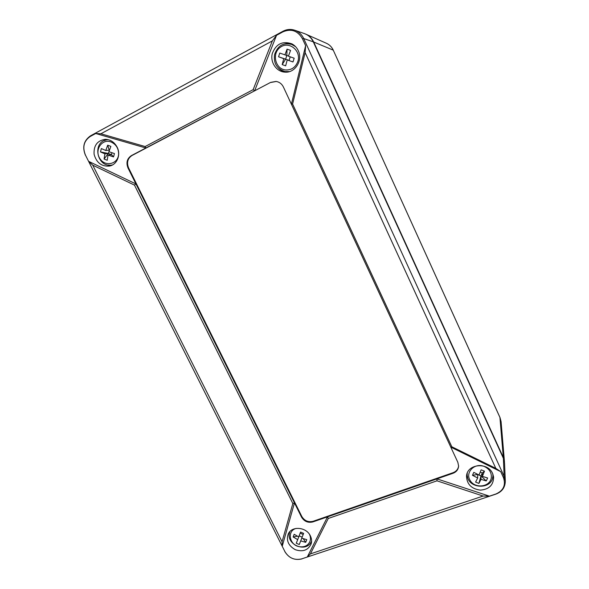 <?xml version="1.0" encoding="UTF-8"?>
<svg xmlns="http://www.w3.org/2000/svg" width="589" height="589" viewBox="0 0 589 589"><rect width="100%" height="100%" fill="white"/><g stroke="black" fill="none" stroke-linecap="round" stroke-linejoin="round"><path stroke-width="0.88" d="M504.478 462.166L503.323 457.484L313.701 42.018C312.008 38.41 309.416 35.811 305.949 34.221L305.72 34.125M305.625 45.67L302.452 38.749C297.754 30.687 291.253 28.382 282.948 31.835L276.513 35.333L272.346 40.899L100.888 133.777L95.727 133.504L90.191 136.508C83.852 140.933 82.269 147.132 85.449 155.106L88.578 161.327L92.767 165.185L282.065 541.755L292.836 503.514L294.471 502.91L282.227 546.268L284.966 551.709C288.963 558.114 294.537 560.507 301.686 558.887L307.289 557.017L310.41 553.896L328.264 518.467L327.513 516.847L436.95 478.872L489.407 496.159L483.113 496.048L436.979 480.823L436.95 478.872L453.015 473.291C456.431 471.951 458.294 469.558 458.617 466.113L457.852 462.336L291.4 104.201L305.625 45.67L305.124 52.576L292.6 104.039L291.4 104.201L283.405 87.01C281.829 83.859 279.385 81.996 276.072 81.429L270.646 82.386L131.965 155.525C127.629 158.448 126.502 162.586 128.593 167.924L301.804 516.479C304.498 520.838 308.283 522.436 313.134 521.28L453.051 472.695C456.342 471.414 458.205 469.124 458.625 465.818M292.836 503.514L134.476 185.123L135.941 183.952L301.531 517.113C304.241 521.479 308.025 523.084 312.884 521.92L313.134 521.28M134.476 185.123L92.767 165.185M88.578 161.327L135.941 183.952L128.019 168.02L128.593 167.924M100.888 133.777L145.13 146.543L145.881 147.986L95.727 133.504M145.13 146.543L253.145 89.668L254.632 90.809L131.399 155.599C127.055 158.537 125.928 162.674 128.019 168.02M253.145 89.668L272.346 40.899M276.513 35.333L254.632 90.809L270.646 82.386M451.822 446.771L450.776 447.117L500.709 471.627L495.805 468.351L451.822 446.771L292.6 104.039M436.979 480.823L328.264 518.467M307.289 557.017L327.513 516.847L312.884 521.92M282.065 541.755L282.227 546.268M310.374 535.872C306.405 526.978 291.908 525.69 288.315 533.825C286.026 540.444 288.352 545.738 295.295 549.699C302.864 552.173 308.143 550.244 311.139 543.905C311.927 541.262 311.677 538.582 310.374 535.872M493.184 475.051L492.463 478.224M492.618 473.549C487.854 461.688 466.952 463.918 466.525 476.192C466.856 484.202 471.421 488.848 480.219 490.122C489.017 489.466 493.486 485.115 493.611 477.053L492.618 473.549M467.695 477.429L466.893 474.226M500.709 471.627L503.448 477.605C505.98 485.174 503.448 490.644 495.857 494.009L496.034 494.061C502.078 491.727 505.163 487.42 505.303 481.147L504.552 463.145L503.389 458.338L313.282 41.841C311.353 37.784 308.371 35.031 304.336 33.566L294.743 30.23C290.708 28.927 286.791 29.266 283.014 31.239L282.948 31.835M289.471 533.266L289.663 531.838M311.574 541.512L310.72 542.646M104.29 140.616L107.294 139.497M111.586 165.406L108.354 165.038M117.101 147.095C114.369 142.104 110.415 139.519 105.24 139.343C97.295 140.535 93.577 145.527 94.1 154.325C96.515 162.851 101.713 166.753 109.672 166.032C117.13 164.589 121.091 154.635 117.101 147.095M276.248 81.459L271.006 82.438M495.857 494.009L489.407 496.159M298.255 50.639C296.827 47.613 294.691 45.346 291.849 43.844C282.492 40.678 275.954 43.947 272.251 53.658C270.071 62.419 276.506 71.762 284.943 72.138C295.082 73.154 303.129 60.328 298.255 50.639M286.004 72.16C282.499 71.564 279.628 69.804 277.397 66.874M282.757 44.624C286.077 43.174 289.42 43.093 292.792 44.381M107.699 145.166L105.784 150.512L109.201 150.129L107.699 145.166L110.865 146.374L108.95 151.719L114.443 153.552L113.552 156.902L108.067 155.076L107.213 160.26L104.062 159.052L108.324 153.457L109.421 150.21M105.784 150.512L101.36 148.561L100.491 151.918L104.901 153.869L104.062 159.052M108.067 155.076L111.454 154.649L108.324 153.457L104.901 153.869M113.552 156.902L111.454 154.649L111.954 152.757M100.491 151.918L108.324 153.457M288.411 71.873L285.01 71.541C278.509 69.443 273.186 65.055 274.607 54.46C278.678 43.372 285.37 43.012 291.636 44.411L295.582 46.664M291.636 44.411L294.78 45.883M292.983 61.955L287.218 59.923L292.983 61.955L294.183 58.223L288.411 56.183L290.568 50.382L287.071 49.137L286.806 55.469L288.455 56.058M282.183 64.591L283.736 58.672L285.628 59.172L282.183 64.591L285.658 65.835L287.218 59.923M283.736 58.672L278.568 56.794L285.628 59.172L286.806 55.469L279.746 53.062L278.568 56.794M284.914 54.932L287.071 49.137M285.628 59.172L289.089 60.409L290.222 56.824M484.482 471.185L482.376 476.376L482.31 472.974L484.482 471.185L481.132 469.831L479.034 475.014L473.792 472.356L472.459 475.316L477.731 474.417M486.264 480.941L481.029 479.343L480.97 475.912L486.264 480.941L487.611 477.981L482.376 476.376M481.029 479.343L478.923 483.436L480.97 475.912L477.664 474.565L477.694 477.981L475.595 482.082L478.923 483.436M477.694 477.981L472.459 475.316M480.97 475.912L482.31 472.974L480.234 472.135M303.254 538.714L305.698 542.344L306.759 539.649L301.745 538.191L303.629 533.369L300.581 532.073L300.221 533.185L303.202 534.451M296.26 543.227L299.183 535.865L296.26 543.227L299.286 544.523L301.774 538.199M297.651 539.59L293.131 536.977L297.342 536.204M300.581 532.073L298.697 536.888L294.169 534.282L293.131 536.977M305.698 542.344L300.692 540.886M299.116 535.88L298.697 536.888M299.183 535.865L302.157 537.131M503.323 457.484L499.928 417.446M313.701 42.018L333.241 50.131L500.076 417.756L501.07 421.562L500.032 417.601L333.3 50.264M333.241 50.131L333.3 50.183C331.806 47.002 329.516 44.705 326.431 43.284C329.487 44.69 331.762 46.973 333.241 50.131M483.113 496.048L310.41 553.896M305.124 52.576L495.805 468.351M302.452 38.749L303.718 38.535C301.774 34.471 298.785 31.703 294.743 30.23M313.282 41.841L303.718 38.535L504.14 476.354L505.303 481.147M503.448 477.605L504.14 476.354L503.389 458.338M90.846 135.691L90.191 136.508M284.966 551.709L85.449 155.106M496.012 494.068L301.686 558.887M131.399 155.599L131.965 155.525M453.015 473.291L453.051 472.695M301.531 517.113L301.804 516.479M112.573 164.92L111.858 165.053C96.419 167.968 91.774 140.69 107.677 139.777L108.413 139.74M111.034 141.986C115.952 144.246 118.485 148.2 118.625 153.854C118.455 164.073 105.247 167.35 99.894 158.596C94.159 150.107 101.971 138.319 111.034 141.986M289.457 71.6L285.01 71.541M297.835 61.573C295.575 67.33 291.54 70.128 285.739 69.981C275.254 69.259 271.47 53.26 280.438 47.208C289.17 40.707 301.539 50.912 297.835 61.573M492.794 473.954L492.86 474.719C494.068 490.637 466.355 489.636 467.21 473.917L467.254 473.166M484.276 466.466C489.43 468.925 491.771 472.717 491.3 477.848C489.974 487.088 475.102 488.929 470.191 480.55C464.831 472.378 474.712 462.372 484.276 466.466M309.453 534.319C310.639 536.793 310.786 539.207 309.91 541.563C307.922 545.679 304.388 547.387 299.322 546.68C289.361 545.171 286.762 530.88 296.076 528.429M504.449 461.739L501.07 421.562M305.949 34.221L326.431 43.284M283.014 31.239L90.61 135.764C83.815 140.484 82.085 146.978 85.42 155.246M284.767 551.503C288.868 558.136 294.603 560.595 301.988 558.895M108.339 139.718L107.677 139.777M112.506 164.949L111.858 165.053M467.224 473.239L467.21 473.917M492.824 474.035L492.86 474.719M290.002 531.469C284.443 544.118 306.67 553.984 311.588 540.996"/></g></svg>
